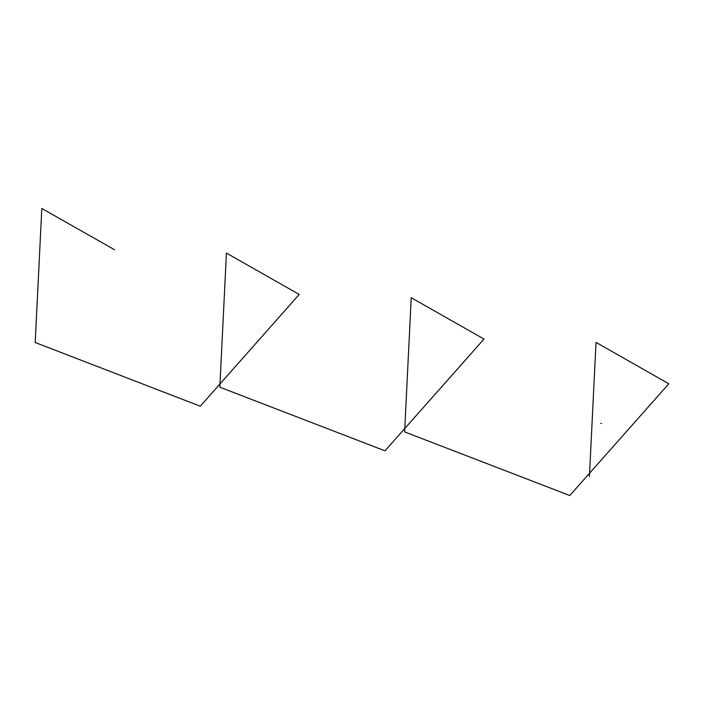 <?xml version="1.0" encoding="UTF-8"?>
<svg xmlns="http://www.w3.org/2000/svg" width="704" height="704" viewBox="0 0 704 704"><rect width="100%" height="100%" fill="white"/><g stroke="black" fill="none" stroke-linecap="round" stroke-linejoin="round"><path stroke-width="1.06" d="M601.559 423.43L600.741 423.342M589.459 476.573L596.024 342.39L668.8 383.75L569.809 495.554L404.615 431.86L411.189 297.722L483.956 339.064L385 450.85L219.859 387.174L226.442 253.07L299.209 294.413L200.288 406.173L35.2 342.514L41.791 208.446L114.55 249.779"/></g></svg>
